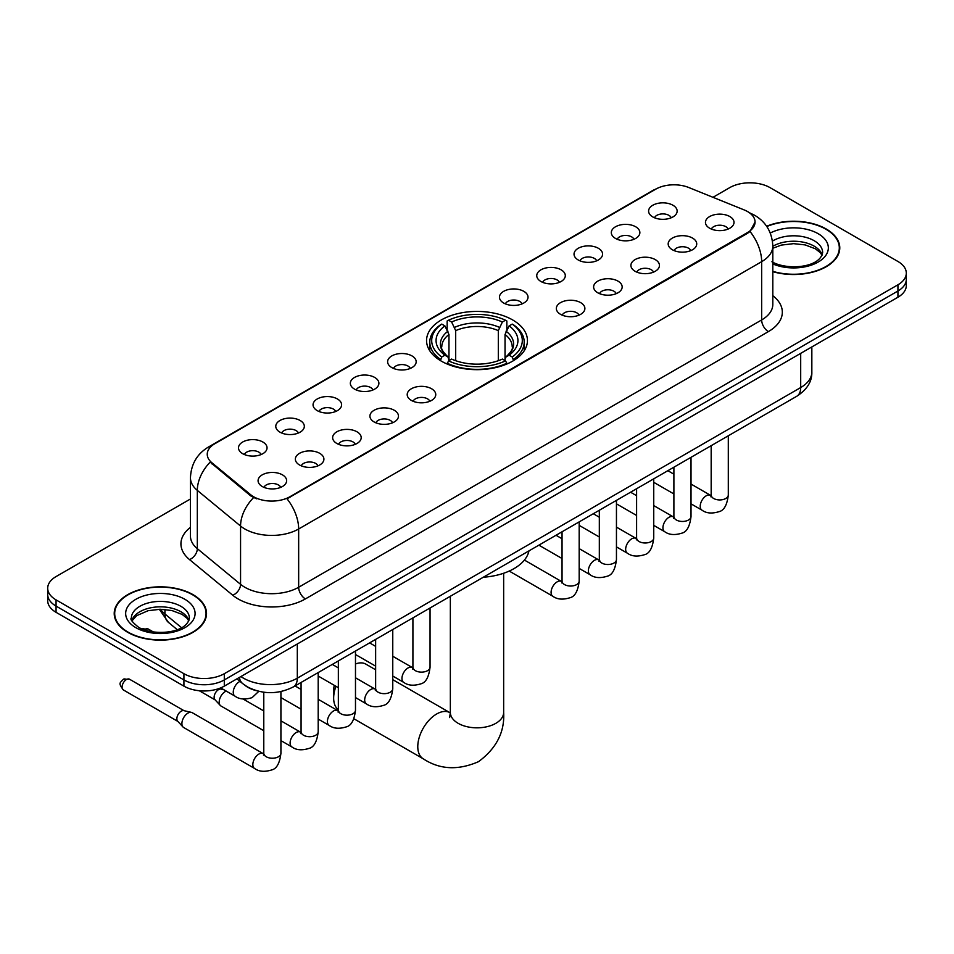 <?xml version="1.0" encoding="UTF-8"?>
<svg xmlns="http://www.w3.org/2000/svg" width="954" height="954" viewBox="0 0 954 954"><rect width="100%" height="100%" fill="white"/><g stroke="black" fill="none" stroke-linecap="round" stroke-linejoin="round"><path stroke-width="1.43" d="M512.668 319.948A50.443 29.121 0 0 0 457.693 313.639A50.443 29.121 0 0 0 426.557 340.542A50.443 29.121 0 0 0 441.332 361.137A50.443 29.121 0 0 0 496.307 367.445A50.443 29.121 0 0 0 527.443 340.542A50.443 29.121 0 0 0 512.668 319.948M615.497 238.44A14.274 8.24 180 0 1 612.659 236.103A14.274 8.24 180 0 1 617.393 225.859A14.274 8.24 180 0 1 635.686 226.778A14.274 8.24 180 0 1 638.512 236.103A14.274 8.24 180 0 1 615.497 238.44M633.945 239.287A8.562 4.949 0 0 0 631.643 236.878A8.562 4.949 0 0 0 623.212 235.626A8.562 4.949 0 0 0 617.238 239.287M578.207 259.965A14.274 8.24 180 0 1 575.381 257.628A14.274 8.24 180 0 1 580.104 247.384A14.274 8.24 180 0 1 598.396 248.302A14.274 8.24 180 0 1 601.235 257.628A14.274 8.24 180 0 1 578.207 259.965M596.667 260.812A8.562 4.949 0 0 0 594.366 258.403A8.562 4.949 0 0 0 585.923 257.151A8.562 4.949 0 0 0 579.949 260.812M540.93 281.49A14.274 8.24 180 0 1 538.104 279.152A14.274 8.24 180 0 1 542.826 268.909A14.274 8.24 180 0 1 561.119 269.827A14.274 8.24 180 0 1 563.957 279.152A14.274 8.24 180 0 1 540.93 281.49M559.378 282.336A8.562 4.949 0 0 0 557.088 279.927A8.562 4.949 0 0 0 548.645 278.675A8.562 4.949 0 0 0 542.671 282.336M503.652 303.014A14.274 8.24 180 0 1 500.814 300.677A14.274 8.24 180 0 1 505.548 290.433A14.274 8.24 180 0 1 523.841 291.352A14.274 8.24 180 0 1 526.668 300.677A14.274 8.24 180 0 1 503.652 303.014M522.1 303.861A8.562 4.949 0 0 0 519.799 301.452A8.562 4.949 0 0 0 511.368 300.2A8.562 4.949 0 0 0 505.393 303.861M391.808 367.588A14.274 8.24 180 0 1 388.97 365.251A14.274 8.24 180 0 1 393.704 355.007A14.274 8.24 180 0 1 411.997 355.925A14.274 8.24 180 0 1 414.823 365.251A14.274 8.24 180 0 1 391.808 367.588M410.256 368.435A8.562 4.949 0 0 0 407.954 366.026A8.562 4.949 0 0 0 399.511 364.774A8.562 4.949 0 0 0 393.537 368.435M354.518 389.113A14.274 8.24 180 0 1 351.692 386.775A14.274 8.24 180 0 1 356.414 376.532A14.274 8.24 180 0 1 374.707 377.45A14.274 8.24 180 0 1 377.546 386.775A14.274 8.24 180 0 1 354.518 389.113M372.966 389.959A8.562 4.949 0 0 0 370.677 387.551A8.562 4.949 0 0 0 362.234 386.298A8.562 4.949 0 0 0 356.259 389.959M317.241 410.637A14.274 8.24 180 0 1 314.403 408.3A14.274 8.24 180 0 1 319.137 398.056A14.274 8.24 180 0 1 337.43 398.975A14.274 8.24 180 0 1 340.256 408.3A14.274 8.24 180 0 1 317.241 410.637M335.689 411.484A8.562 4.949 0 0 0 333.387 409.075A8.562 4.949 0 0 0 324.956 407.823A8.562 4.949 0 0 0 318.982 411.484M279.951 432.162A14.274 8.24 180 0 1 277.125 429.825A14.274 8.24 180 0 1 281.847 419.581A14.274 8.24 180 0 1 300.14 420.499A14.274 8.24 180 0 1 302.978 429.825A14.274 8.24 180 0 1 279.951 432.162M298.411 433.009A8.562 4.949 0 0 0 296.11 430.6A8.562 4.949 0 0 0 287.667 429.348A8.562 4.949 0 0 0 281.692 433.009M242.674 453.687A14.274 8.24 180 0 1 239.848 451.349A14.274 8.24 180 0 1 244.57 441.106A14.274 8.24 180 0 1 262.863 442.024A14.274 8.24 180 0 1 265.701 451.349A14.274 8.24 180 0 1 242.674 453.687M261.122 454.533A8.562 4.949 0 0 0 258.82 452.124A8.562 4.949 0 0 0 250.389 450.872A8.562 4.949 0 0 0 244.415 454.533M652.774 216.916A14.274 8.24 180 0 1 649.948 214.578A14.274 8.24 180 0 1 654.671 204.335A14.274 8.24 180 0 1 672.964 205.253A14.274 8.24 180 0 1 675.802 214.578A14.274 8.24 180 0 1 652.774 216.916M671.222 217.762A8.562 4.949 0 0 0 668.933 215.354A8.562 4.949 0 0 0 660.49 214.101A8.562 4.949 0 0 0 654.516 217.762M672.355 249.745A14.274 8.24 180 0 1 669.529 247.408A14.274 8.24 180 0 1 674.251 237.164A14.274 8.24 180 0 1 692.544 238.083A14.274 8.24 180 0 1 695.383 247.408A14.274 8.24 180 0 1 672.355 249.745M690.815 250.592A8.562 4.949 0 0 0 688.514 248.183A8.562 4.949 0 0 0 680.071 246.931A8.562 4.949 0 0 0 674.096 250.592M635.078 271.27A14.274 8.24 180 0 1 632.252 268.933A14.274 8.24 180 0 1 636.974 258.689A14.274 8.24 180 0 1 655.267 259.607A14.274 8.24 180 0 1 658.105 268.933A14.274 8.24 180 0 1 635.078 271.27M653.526 272.117A8.562 4.949 0 0 0 651.224 269.708A8.562 4.949 0 0 0 642.793 268.456A8.562 4.949 0 0 0 636.819 272.117M597.8 292.795A14.274 8.24 180 0 1 594.962 290.457A14.274 8.24 180 0 1 599.696 280.214A14.274 8.24 180 0 1 617.989 281.132A14.274 8.24 180 0 1 620.815 290.457A14.274 8.24 180 0 1 597.8 292.795M616.248 293.641A8.562 4.949 0 0 0 613.947 291.232A8.562 4.949 0 0 0 605.504 289.98A8.562 4.949 0 0 0 599.541 293.641M560.511 314.319A14.274 8.24 180 0 1 557.685 311.982A14.274 8.24 180 0 1 562.407 301.738A14.274 8.24 180 0 1 580.7 302.656A14.274 8.24 180 0 1 583.538 311.982A14.274 8.24 180 0 1 560.511 314.319M578.959 315.166A8.562 4.949 0 0 0 576.669 312.757A8.562 4.949 0 0 0 568.226 311.505A8.562 4.949 0 0 0 562.252 315.166M411.389 400.418A14.274 8.24 180 0 1 408.55 398.08A14.274 8.24 180 0 1 413.285 387.837A14.274 8.24 180 0 1 431.578 388.755A14.274 8.24 180 0 1 434.404 398.08A14.274 8.24 180 0 1 411.389 400.418M429.837 401.264A8.562 4.949 0 0 0 427.535 398.855A8.562 4.949 0 0 0 419.104 397.603A8.562 4.949 0 0 0 413.13 401.264M374.099 421.942A14.274 8.24 180 0 1 371.273 419.605A14.274 8.24 180 0 1 375.995 409.361A14.274 8.24 180 0 1 394.288 410.28A14.274 8.24 180 0 1 397.126 419.605A14.274 8.24 180 0 1 374.099 421.942M392.559 422.789A8.562 4.949 0 0 0 390.258 420.38A8.562 4.949 0 0 0 381.815 419.128A8.562 4.949 0 0 0 375.84 422.789M336.822 443.467A14.274 8.24 180 0 1 333.983 441.13A14.274 8.24 180 0 1 338.718 430.886A14.274 8.24 180 0 1 357.011 431.804A14.274 8.24 180 0 1 359.849 441.13A14.274 8.24 180 0 1 336.822 443.467M355.27 444.314A8.562 4.949 0 0 0 352.968 441.905A8.562 4.949 0 0 0 344.537 440.653A8.562 4.949 0 0 0 338.563 444.314M299.544 464.992A14.274 8.24 180 0 1 296.706 462.654A14.274 8.24 180 0 1 301.44 452.411A14.274 8.24 180 0 1 319.733 453.329A14.274 8.24 180 0 1 322.559 462.654A14.274 8.24 180 0 1 299.544 464.992M317.992 465.838A8.562 4.949 0 0 0 315.691 463.429A8.562 4.949 0 0 0 307.248 462.177A8.562 4.949 0 0 0 301.273 465.838M262.255 486.516A14.274 8.24 180 0 1 259.428 484.179A14.274 8.24 180 0 1 264.151 473.935A14.274 8.24 180 0 1 282.444 474.853A14.274 8.24 180 0 1 285.282 484.179A14.274 8.24 180 0 1 262.255 486.516M280.703 487.363A8.562 4.949 0 0 0 278.413 484.954A8.562 4.949 0 0 0 269.97 483.702A8.562 4.949 0 0 0 263.996 487.363M709.645 228.221A14.274 8.24 180 0 1 706.807 225.883A14.274 8.24 180 0 1 711.541 215.64A14.274 8.24 180 0 1 729.834 216.558A14.274 8.24 180 0 1 732.66 225.883A14.274 8.24 180 0 1 709.645 228.221M728.093 229.067A8.562 4.949 0 0 0 725.791 226.658A8.562 4.949 0 0 0 717.36 225.406A8.562 4.949 0 0 0 711.386 229.067M744.096 209.892A25.698 14.835 180 0 1 747.531 211.549A25.698 14.835 180 0 1 755.055 222.043A25.698 14.835 180 0 1 747.531 232.526L289.921 496.736A25.698 14.835 180 0 1 250.699 494.756L211.895 462.762A25.698 14.835 180 0 1 207.245 454.247A25.698 14.835 180 0 1 214.781 443.753L655.78 189.154A25.698 14.835 180 0 1 688.681 187.485L744.096 209.892M256.447 690.708A28.548 16.48 180 0 1 244.916 685.306M772.812 271.663A46.162 26.652 0 0 0 839.782 247.873A46.162 26.652 0 0 0 826.271 229.032A46.162 26.652 0 0 0 766.634 226.265M193.006 594.64A46.162 26.652 0 0 0 142.706 588.868A46.162 26.652 0 0 0 114.218 613.482A46.162 26.652 0 0 0 127.729 632.335A46.162 26.652 0 0 0 178.04 638.107A46.162 26.652 0 0 0 206.529 613.482A46.162 26.652 0 0 0 193.006 594.64M114.695 615.89A46.162 26.652 0 0 0 114.528 616.594M755.055 222.043L750.023 231.488L747.531 233.301L287.023 498.799A33.307 19.235 60 0 1 298.662 528.981A38.065 21.978 180 0 1 244.832 528.981A38.065 21.978 180 0 1 240.563 526.048L197.323 490.392A38.065 21.978 180 0 1 190.442 477.787L190.442 536.065A38.065 21.978 0 0 0 197.323 548.681L240.563 584.325A38.065 21.978 0 0 0 244.832 587.259A38.065 21.978 0 0 0 298.662 587.259L761.662 319.948A38.065 21.978 0 0 0 772.812 304.409L772.812 246.132A38.065 21.978 180 0 1 761.662 261.67A33.307 19.235 -120 0 0 750.023 231.488M190.442 498.99L56.059 576.574A28.548 16.48 0 0 0 47.7 588.236L47.7 600.662A28.548 16.48 0 0 0 56.059 612.325L183.919 686.141L183.919 679.928A28.548 16.48 0 0 0 224.297 679.928L897.941 291.006A28.548 16.48 0 0 0 906.3 279.355A28.548 16.48 0 0 1 897.941 291.006L224.297 679.928A28.548 16.48 0 0 1 183.919 679.928L56.059 606.1L183.919 679.928L183.919 673.703A28.548 16.48 0 0 0 224.297 673.703L897.941 284.793A28.548 16.48 0 0 0 906.3 273.13A28.548 16.48 0 0 0 897.941 261.479L770.081 187.652A28.548 16.48 0 0 0 729.703 187.652L712.984 197.311M47.7 594.449A28.548 16.48 0 0 0 56.059 606.1A28.548 16.48 0 0 1 47.7 594.449M256.471 498.799L250.699 495.877L210.166 462.13A33.307 22.276 129.5 0 0 197.323 490.392L197.323 548.681A9.516 6.368 -50.5 0 1 189.536 559.604A47.581 27.475 180 0 1 190.442 527.359M47.7 588.236A28.548 16.48 0 0 0 56.059 599.887L183.919 673.703M206.219 616.594A46.162 26.652 0 0 0 206.052 615.89M839.472 250.985A46.162 26.652 0 0 0 839.305 250.282M183.919 686.141A28.548 16.48 0 0 0 224.297 686.141L897.941 297.219A28.548 16.48 0 0 0 906.3 285.568L906.3 273.13M772.812 271.353A45.685 26.378 0 0 0 839.305 247.873A45.685 26.378 0 0 0 825.925 229.234A45.685 26.378 0 0 0 766.813 226.527M128.075 632.132A45.685 26.378 0 0 0 177.849 637.856A45.685 26.378 0 0 0 206.052 613.482A45.685 26.378 0 0 0 192.672 594.843A45.685 26.378 0 0 0 142.885 589.119A45.685 26.378 0 0 0 114.695 613.482A45.685 26.378 0 0 0 128.075 632.132M335.975 686.296A26.652 15.383 120 0 0 333.661 698.078L333.661 690.302A17.136 9.886 -60 0 1 334.329 685.342M333.661 698.078A26.652 15.383 120 0 0 338.348 709.728M440.426 360.6L441.774 356.987A45.303 26.152 0 0 1 441.774 324.098L444.898 325.886A40.927 23.623 0 0 0 444.898 355.198L447.975 356.939L448.964 360.612M448.964 359.109L448.964 334.508L444.898 325.886M447.152 329.786L447.152 320.985L448.511 320.21A45.303 26.152 0 0 1 505.489 320.21L502.376 322.011A40.927 23.623 0 0 0 451.624 322.011L455.69 330.633L455.69 360.719M498.31 360.719L498.31 330.633L502.376 322.011M483.296 577.242A52.339 30.218 0 0 0 528.969 550.875M447.152 363.212A47.199 27.249 0 0 0 506.848 363.212L505.489 360.874A45.303 26.152 0 0 1 448.511 360.874L447.152 364.023M506.848 364.023L506.848 363.212M441.774 324.098L440.426 324.861A47.199 27.249 0 0 0 429.801 342.092A47.199 27.249 0 0 0 440.426 359.324M505.489 320.21L506.848 320.985L506.848 329.786M448.511 360.874L451.624 359.074A40.927 23.623 0 0 0 502.376 359.074L505.489 360.874M444.898 355.198L441.774 356.987M451.624 322.011L448.511 320.21M447.975 331.193A36.61 21.131 0 0 0 447.975 356.939L448.141 357.058C442.942 352.026 440.82 348.615 441.785 346.815A35.215 20.332 0 0 1 448.964 334.508M513.574 359.324A47.199 27.249 0 0 0 524.199 342.092A47.199 27.249 0 0 0 513.574 324.861L512.226 324.098A45.303 26.152 0 0 1 512.226 356.987L513.574 360.6M512.226 356.987L509.102 355.198A40.927 23.623 0 0 0 509.102 325.886L512.226 324.098M509.102 325.886L505.036 334.508L505.036 359.109L506.025 356.939L509.102 355.198M505.036 334.508A35.215 20.332 0 0 1 512.215 346.815C513.169 348.627 511.058 352.038 505.858 357.058L506.025 356.939A36.61 21.131 0 0 0 506.025 331.193M505.036 360.612L505.036 359.109M375.637 669.78L365.823 664.115A26.652 15.383 120 0 0 355.484 663.996M263.781 730.716L220.958 705.996A8.562 4.949 -60 0 1 220.279 705.447A8.562 4.949 -60 0 1 219.193 702.072A8.562 4.949 -60 0 1 225.239 691.578A8.562 4.949 -60 0 1 226.253 691.101M220.279 705.447L214.924 699.652A6.189 3.577 -60 0 1 214.137 697.219A6.189 3.577 -60 0 1 218.514 689.647A6.189 3.577 -60 0 1 221.018 689.098L223.94 689.766M280.917 691.567L280.917 753.278C279.749 763.224 276.66 768.781 271.675 769.95C264.604 772.144 258.916 771.643 254.611 768.471L183.681 727.52A8.562 4.949 -60 0 1 182.989 726.972A8.562 4.949 -60 0 1 181.904 723.597A8.562 4.949 -60 0 1 187.962 713.103A8.562 4.949 -60 0 1 191.42 712.364A8.562 4.949 -60 0 1 192.243 712.686L263.757 753.946M182.989 726.972L177.647 721.176A6.189 3.577 -60 0 1 176.86 718.744A6.189 3.577 -60 0 1 181.236 711.171A6.189 3.577 -60 0 1 183.728 710.623L191.42 712.364M211.895 462.762L211.895 463.882M250.699 494.756L250.699 495.877M289.921 496.736L289.921 497.499M747.531 232.526L747.531 233.301M305.399 598.921A9.516 5.497 60 0 1 298.662 587.259L298.662 528.981L761.662 261.67L761.662 319.948A9.516 5.497 60 0 0 768.387 331.61L305.399 598.921A47.581 27.475 180 0 1 238.095 598.921A47.581 27.475 180 0 1 232.764 595.248L189.536 559.604M772.812 246.132C772.168 232.442 766.157 222.175 754.769 215.342L749.963 212.992A33.307 15.598 112 0 0 749.51 212.837M211.943 445.697A33.307 19.235 -120 0 0 208.497 446.997C197.108 453.842 191.086 464.097 190.442 477.787M208.497 446.997L652.977 190.383A33.307 19.235 60 0 1 655.505 189.309M253.537 497.642A33.307 22.276 129.5 0 0 240.563 526.048L240.563 584.325A9.516 6.368 -50.5 0 1 232.764 595.248M772.812 295.692A47.581 27.475 180 0 1 768.387 331.61M224.297 673.703L224.297 686.141M897.941 284.793L897.941 297.219M56.059 599.887L56.059 612.325M240.921 676.541A38.065 21.978 0 0 0 243.485 678.175A38.065 21.978 0 0 0 297.314 678.175L800.692 387.562A38.065 21.978 0 0 0 811.842 372.012C812.128 381.457 807.096 389.542 796.757 396.268L293.379 686.892A19.032 10.995 60 0 0 297.314 678.175L297.314 643.986M800.692 353.362L800.692 387.562A19.032 10.995 60 0 1 796.757 396.268M239.382 677.435A19.032 12.736 129.5 0 0 242.698 683.624L236.914 678.854M160.57 609.26A38.065 21.978 0 0 0 164.947 613.994L164.947 609.451M177.217 629.64L168.429 622.378A19.032 12.736 129.5 0 1 164.947 613.994L181.534 627.684M822.157 254.933A29.014 16.743 0 0 0 814.144 246.144A29.014 16.743 0 0 0 772.812 246.311M771.929 261.766C786.847 270.483 820.011 268.062 822.634 252.536A29.014 16.743 0 0 0 814.144 240.694A29.014 16.743 0 0 0 772.454 241.1M772.812 263.924A34.714 20.046 0 0 0 819.868 261.002A34.714 20.046 0 0 0 818.174 233.706A34.714 20.046 0 0 0 770.272 233.05M188.892 620.541A29.014 16.743 0 0 0 180.878 611.741A29.014 16.743 0 0 0 151.769 607.591A29.014 16.743 0 0 0 131.843 620.541M180.878 606.303A29.014 16.743 0 0 0 149.265 602.678A29.014 16.743 0 0 0 131.366 618.144C129.839 619.051 132.284 622.127 138.676 627.374C153.594 636.091 186.745 633.671 189.381 618.144A29.014 16.743 0 0 0 180.878 606.303M135.826 627.66A34.714 20.046 0 0 0 184.921 627.66A34.714 20.046 0 0 0 184.921 599.315A34.714 20.046 0 0 0 135.826 599.315A34.714 20.046 0 0 0 135.826 627.66M503.652 573.259L503.652 712.447A26.652 15.383 180 0 1 495.841 723.323A26.652 15.383 180 0 1 458.158 723.323A26.652 15.383 180 0 1 450.348 712.447L449.632 717.563M503.652 712.447C504.797 732.016 496.414 748.425 478.503 761.674C458.075 770.558 439.675 769.616 423.302 758.835A26.652 15.383 -60 0 1 419.211 737.49A26.652 15.383 -60 0 1 436.622 714.009A26.652 15.383 -60 0 1 449.942 712.686L450.348 712.912M498.31 330.633A35.215 20.332 0 0 0 455.69 330.633M499.3 327.305A36.61 21.131 0 0 0 454.7 327.305M728.307 435.787L728.307 494.983A8.562 4.949 180 0 1 725.398 498.692A8.562 4.949 180 0 1 713.675 498.489A8.562 4.949 180 0 1 711.171 494.983L710.897 496.831L711.66 496.199M728.307 494.983C727.127 504.928 724.05 510.485 719.066 511.654C711.982 513.848 706.294 513.347 702.001 510.175A8.562 4.949 -60 0 1 700.677 503.307A8.562 4.949 -60 0 1 706.282 495.77A8.562 4.949 -60 0 1 706.664 495.555A8.562 4.949 -60 0 1 710.563 495.341L711.147 495.651M691.018 457.312L691.018 516.508A8.562 4.949 180 0 1 688.12 520.216A8.562 4.949 180 0 1 676.398 520.013A8.562 4.949 180 0 1 673.894 516.508L673.619 518.356L674.383 517.724M691.018 516.508C689.849 526.453 686.761 532.01 681.776 533.179C674.705 535.373 669.016 534.872 664.711 531.7A8.562 4.949 -60 0 1 663.4 524.831A8.562 4.949 -60 0 1 668.992 517.295A8.562 4.949 -60 0 1 669.374 517.08A8.562 4.949 -60 0 1 673.274 516.865L673.87 517.175M653.74 478.836L653.74 538.032A8.562 4.949 180 0 1 650.843 541.741A8.562 4.949 180 0 1 639.12 541.538A8.562 4.949 180 0 1 636.604 538.032L636.33 539.881L637.093 539.248M653.74 538.032C652.56 547.978 649.483 553.535 644.499 554.703C637.427 556.897 631.739 556.397 627.434 553.225A8.562 4.949 -60 0 1 626.122 546.356A8.562 4.949 -60 0 1 631.715 538.819A8.562 4.949 -60 0 1 632.097 538.605A8.562 4.949 -60 0 1 635.996 538.39L636.58 538.7M616.451 500.361L616.451 559.557A8.562 4.949 180 0 1 613.553 563.265A8.562 4.949 180 0 1 601.831 563.063A8.562 4.949 180 0 1 599.327 559.557L599.052 561.405L599.816 560.773M616.451 559.557C615.282 569.502 612.206 575.059 607.221 576.228C600.138 578.422 594.449 577.921 590.144 574.749A8.562 4.949 -60 0 1 588.833 567.88A8.562 4.949 -60 0 1 594.437 560.344A8.562 4.949 -60 0 1 594.807 560.129A8.562 4.949 -60 0 1 598.718 559.915L599.303 560.225M579.173 521.886L579.173 581.081A8.562 4.949 180 0 1 576.276 584.79A8.562 4.949 180 0 1 564.553 584.587A8.562 4.949 180 0 1 562.049 581.081L561.763 582.93L562.538 582.298M579.173 581.081C578.005 591.027 574.916 596.584 569.932 597.753C562.86 599.947 557.172 599.446 552.867 596.274A8.562 4.949 -60 0 1 551.555 589.405A8.562 4.949 -60 0 1 557.148 581.868A8.562 4.949 -60 0 1 557.53 581.654A8.562 4.949 -60 0 1 561.429 581.439L562.013 581.749M430.051 607.984L430.051 667.18A8.562 4.949 180 0 1 427.142 670.889A8.562 4.949 180 0 1 415.419 670.686A8.562 4.949 180 0 1 412.915 667.18L412.641 669.028L413.404 668.396M430.051 667.18C428.871 677.125 425.794 682.682 420.809 683.851C413.726 686.045 408.038 685.544 403.733 682.372A8.562 4.949 -60 0 1 402.421 675.504A8.562 4.949 -60 0 1 408.026 667.967A8.562 4.949 -60 0 1 408.407 667.752A8.562 4.949 -60 0 1 412.307 667.538L412.891 667.848M392.762 629.509L392.762 688.705A8.562 4.949 180 0 1 389.864 692.413A8.562 4.949 180 0 1 378.142 692.21A8.562 4.949 180 0 1 375.637 688.705L375.363 690.553L376.126 689.921M392.762 688.705C391.593 698.65 388.505 704.207 383.52 705.376C376.448 707.57 370.76 707.069 366.455 703.897A8.562 4.949 -60 0 1 365.143 697.028A8.562 4.949 -60 0 1 370.736 689.492A8.562 4.949 -60 0 1 371.118 689.277A8.562 4.949 -60 0 1 375.017 689.062L375.602 689.372M355.484 651.033L355.484 710.229A8.562 4.949 180 0 1 352.586 713.938A8.562 4.949 180 0 1 340.864 713.735A8.562 4.949 180 0 1 338.348 710.229L338.074 712.078L338.837 711.445M355.484 710.229C354.304 720.175 351.227 725.732 346.242 726.9C339.171 729.094 333.483 728.594 329.178 725.422A8.562 4.949 -60 0 1 327.866 718.553A8.562 4.949 -60 0 1 333.459 711.016A8.562 4.949 -60 0 1 333.84 710.802A8.562 4.949 -60 0 1 337.74 710.587L338.324 710.897M318.195 672.558L318.195 731.754A8.562 4.949 180 0 1 315.297 735.462A8.562 4.949 180 0 1 303.575 735.26A8.562 4.949 180 0 1 301.07 731.754L300.796 733.602L301.559 732.97M318.195 731.754C317.026 741.699 313.949 747.256 308.965 748.425C301.881 750.619 296.193 750.118 291.888 746.946A8.562 4.949 -60 0 1 290.576 740.077A8.562 4.949 -60 0 1 296.169 732.541A8.562 4.949 -60 0 1 296.551 732.326A8.562 4.949 -60 0 1 300.462 732.112L301.047 732.422M126.453 679.534A6.189 3.577 -60 0 1 129.553 679.236L123.364 679.236A6.189 3.577 60 0 1 126.453 679.534A6.189 3.577 -60 0 0 122.41 684.996A6.189 3.577 -60 0 0 123.364 689.945L177.861 721.415M280.917 753.278A8.562 4.949 180 0 1 278.019 756.987A8.562 4.949 180 0 1 266.297 756.784A8.562 4.949 180 0 1 263.781 753.278L263.507 755.127L264.282 754.495M254.611 768.471A8.562 4.949 -60 0 1 253.299 761.602A8.562 4.949 -60 0 1 258.892 754.065A8.562 4.949 -60 0 1 259.273 753.851A8.562 4.949 -60 0 1 263.173 753.636M145.091 629.306A6.189 3.577 -60 0 1 148.192 628.996L142.003 628.996A6.189 3.577 60 0 1 145.091 629.306A6.189 3.577 -60 0 0 144.245 629.89M220.708 687.894L235.03 696.17A8.562 4.949 -60 0 1 233.718 689.301A8.562 4.949 -60 0 1 239.311 681.752A8.562 4.949 -60 0 1 239.692 681.55A8.562 4.949 -60 0 1 240.003 681.394M652.977 190.383L659.083 187.533M293.379 686.892C278.055 694.584 262.744 694.584 247.42 686.892L242.698 683.624M811.842 372.012L811.842 346.922M168.429 622.378L159.306 609.26M822.014 255.267L820.261 252.631L815.324 248.755L805.116 244.904L793.597 243.652L781.326 245.095L772.812 248.267M839.305 251.701L839.305 247.873M188.761 620.863L187.008 618.24L182.071 614.364L171.863 610.512L160.344 609.26L148.073 610.703L136.613 615.688L131.986 620.863M206.052 617.298L206.052 613.482M114.695 617.298L114.695 613.482M423.302 758.835L353.862 718.744M429.801 350.81L429.801 342.092M524.199 350.81L524.199 342.092M449.942 712.686L392.762 679.665M450.348 596.262L450.348 712.447M702.001 510.175L691.018 503.843M673.894 493.945L653.74 482.319M711.171 445.685L711.171 494.983M710.563 495.341L691.018 484.06M673.894 474.174L667.86 470.692M664.711 531.7L653.74 525.368M636.604 515.47L616.451 503.843M673.894 467.21L673.894 516.508M673.274 516.865L653.74 505.584M636.604 495.698L630.582 492.216M627.434 553.225L616.451 546.892M599.327 536.995L579.173 525.368M636.604 488.734L636.604 538.032M635.996 538.39L616.451 527.109M599.327 517.223L593.293 513.741M590.144 574.749L579.173 568.417M562.049 558.519L538.879 545.151M599.327 510.259L599.327 559.557M598.718 559.915L579.173 548.633M562.049 538.748L556.015 535.266M552.867 596.274L509.209 571.064M562.049 531.783L562.049 581.081M561.429 581.439L524.402 560.058M403.733 682.372L392.762 676.04M375.637 666.142L355.484 654.516M412.915 617.882L412.915 667.18M412.307 667.538L392.762 656.257M375.637 646.371L369.603 642.889M366.455 703.897L355.484 697.565M338.348 687.667L318.195 676.04M375.637 639.407L375.637 688.705M375.017 689.062L355.484 677.781M338.348 667.895L332.314 664.413M329.178 725.422L318.195 719.089M301.07 709.192L280.917 697.565M338.348 660.931L338.348 710.229M337.74 710.587L318.195 699.306M301.07 689.42L295.036 685.938M291.888 746.946L280.917 740.614M199.279 690.732L215.151 699.89M301.07 682.456L301.07 731.754M300.462 732.112L280.917 720.83M263.781 710.945L243.115 699.008M219.766 688.275L221.328 689.182M263.781 692.234L263.781 753.278M129.553 679.236L184.05 710.706M123.364 689.945C117.747 682.563 120.276 682.981 123.364 679.236M235.03 696.17C239.251 699.33 244.939 699.819 252.094 697.648L258.796 691.328M148.192 628.996L153.463 632.037"/></g></svg>
